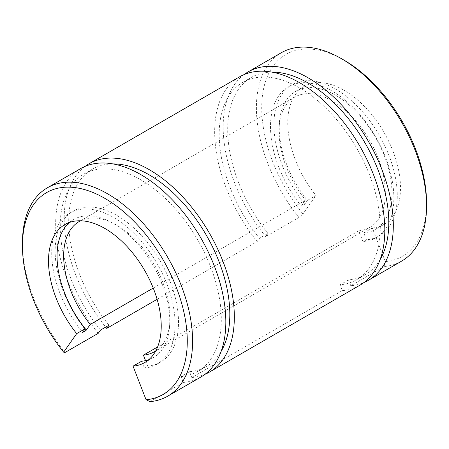 <?xml version="1.0" encoding="UTF-8"?>
<svg xmlns="http://www.w3.org/2000/svg" width="449" height="449" viewBox="0 0 449 449"><rect width="100%" height="100%" fill="white"/><g stroke="black" fill="none" stroke-linecap="round" stroke-linejoin="round"><path stroke-width="0.34" stroke-dasharray="2.25 1.68" d="M401.631 261.116A120.315 69.46 -120 0 1 384.013 266.56L385.343 261.599A116.555 67.294 -120 0 0 426.55 202.97M344.136 60.228A116.555 67.294 -120 0 0 264.528 84.799A116.555 67.294 -120 0 0 302.929 214.016L298.939 217.439L265.707 236.629L267.969 233.413L259.46 238.324L257.198 241.54L157.122 299.32M281.321 52.729A120.315 69.46 -120 0 0 298.939 217.439M385.343 261.599L372.316 228.019L363.769 232.952L366.429 239.805A87.224 50.361 -120 0 0 379.203 235.865A87.224 50.361 -120 0 0 379.203 135.143A87.224 50.361 -120 0 0 291.979 84.782A87.224 50.361 -120 0 0 304.748 204.2L307.408 200.417L315.956 195.483L302.929 214.016M304.748 204.2L301.33 206.17L305.584 200.119L153.244 288.073M372.316 228.019A79.709 46.017 -120 0 0 383.99 224.416A79.709 46.017 -120 0 0 383.99 132.382A79.709 46.017 -120 0 0 304.282 86.36A79.709 46.017 -120 0 0 315.956 195.483M363.769 232.952A79.709 46.017 -120 0 0 375.443 229.349A79.709 46.017 -120 0 0 375.443 137.315A79.709 46.017 -120 0 0 295.734 91.293A79.709 46.017 -120 0 0 307.408 200.417M384.013 266.56L350.781 285.744A120.315 69.46 -120 0 0 363.999 282.5M243.987 74.635A120.315 69.46 -120 0 0 265.707 236.629M350.781 285.744L348.519 279.918A113.923 65.773 -120 0 0 365.205 274.771A113.923 65.773 -120 0 0 380.112 259.617M271.864 72.115A113.923 65.773 -120 0 0 251.283 77.453A113.923 65.773 -120 0 0 267.969 233.413M366.429 239.805L363.011 241.781A87.224 50.361 -120 0 0 375.785 237.835A87.224 50.361 -120 0 0 375.785 137.119A87.224 50.361 -120 0 0 288.561 86.758A87.224 50.361 -120 0 0 301.33 206.17M348.519 279.918L340.016 284.829A113.923 65.773 -120 0 0 356.697 279.682A113.923 65.773 -120 0 0 356.697 148.136A113.923 65.773 -120 0 0 242.774 82.363A113.923 65.773 -120 0 0 259.46 238.324M150.061 401.631L183.293 382.441L181.031 376.616L189.54 371.705L191.802 377.53L342.273 290.655L340.016 284.829M145.538 360.62L147.67 366.109L144.252 368.079L141.592 361.232M363.011 241.781L358.757 230.82L157.593 346.959M358.757 230.82A75.196 43.413 -120 0 0 369.768 227.418A75.196 43.413 -120 0 0 369.768 140.588A75.196 43.413 -120 0 0 294.572 97.175A75.196 43.413 -120 0 0 305.584 200.119M155.724 350.944A75.196 43.413 -120 0 0 154.428 264.916A75.196 43.413 -120 0 0 80.573 220.779M183.293 382.441A120.315 69.46 -120 0 0 200.911 377.003M80.601 168.616A120.315 69.46 -120 0 0 98.219 333.326M22.45 242.881A120.315 69.46 -120 0 0 64.987 352.51M147.67 366.109A87.224 50.361 -120 0 0 160.439 362.163A87.224 50.361 -120 0 0 160.445 261.441A87.224 50.361 -120 0 0 73.215 211.086A87.224 50.361 -120 0 0 84.912 329.139M144.252 368.079A87.224 50.361 -120 0 0 157.021 364.139A87.224 50.361 -120 0 0 157.027 263.417A87.224 50.361 -120 0 0 69.797 213.056A87.224 50.361 -120 0 0 82.571 332.473M148.759 359.694A79.709 46.017 -120 0 0 153.266 357.629A79.709 46.017 -120 0 0 153.266 265.589A79.709 46.017 -120 0 0 73.557 219.567A79.709 46.017 -120 0 0 69.516 222.435M181.031 376.616A113.923 65.773 -120 0 0 197.717 371.469A113.923 65.773 -120 0 0 197.717 239.923A113.923 65.773 -120 0 0 83.795 174.15A113.923 65.773 -120 0 0 100.481 330.11M189.54 371.705A113.923 65.773 -120 0 0 206.226 366.558A113.923 65.773 -120 0 0 221.133 351.404M112.879 163.902A113.923 65.773 -120 0 0 92.303 169.239A113.923 65.773 -120 0 0 108.984 325.199M191.802 377.53A120.315 69.46 -120 0 0 205.013 374.286M85.001 166.422A120.315 69.46 -120 0 0 105.683 327.108M342.273 290.655A120.315 69.46 -120 0 0 359.89 285.216M239.581 76.83A120.315 69.46 -120 0 0 257.198 241.54M375.443 229.349L383.99 224.416M295.734 91.293L304.282 86.36M375.785 237.835L379.203 235.865M288.561 86.758L291.979 84.782M154.428 351.747L369.768 227.418M79.232 221.503L294.572 97.175M157.021 364.139L160.439 362.163M69.797 213.056L73.215 211.086M144.718 362.562L153.266 357.629M65.01 224.5L73.557 219.567M197.717 371.469L206.226 366.558M83.795 174.15L92.303 169.239M356.697 279.682L365.205 274.771M242.774 82.363L251.283 77.453"/><path stroke-width="0.67" d="M363.999 282.5A120.315 69.46 -120 0 0 368.399 280.305L401.631 261.116A120.315 69.46 -120 0 0 426.55 206.04L426.55 202.97A116.555 67.294 -120 0 0 344.136 60.228L341.476 58.69A120.315 69.46 -120 0 0 281.321 52.729L248.089 71.919A120.315 69.46 -120 0 0 243.987 74.635M426.55 206.04A120.315 69.46 -120 0 0 341.476 58.69M153.244 288.073L90.243 324.447L85.989 330.498L82.571 332.473L85.231 328.69L76.684 333.624L63.657 352.156L64.987 352.51L98.219 333.326L100.481 330.11L108.984 325.199L106.727 328.415L157.122 299.32M368.399 280.305A120.315 69.46 -120 0 0 368.399 141.379A120.315 69.46 -120 0 0 248.089 71.919M380.112 259.617A113.923 65.773 -120 0 0 365.205 143.225A113.923 65.773 -120 0 0 271.864 72.115M146.071 399.739A116.555 67.294 -120 0 0 146.071 234.906A116.555 67.294 -120 0 0 22.45 245.951L22.45 242.881A120.315 69.46 -120 0 1 47.37 187.8A120.315 69.46 -120 0 1 167.679 257.266A120.315 69.46 -120 0 1 167.679 396.192A120.315 69.46 -120 0 1 150.061 401.631L146.071 399.739L133.044 366.165A79.709 46.017 -120 0 0 144.718 362.562A79.709 46.017 -120 0 0 144.718 270.523A79.709 46.017 -120 0 0 65.01 224.5A79.709 46.017 -120 0 0 76.684 333.624M148.759 359.694A79.709 46.017 -120 0 1 141.592 361.232L133.044 366.165M157.593 346.959L143.416 355.142L145.538 360.62M143.416 355.142A75.196 43.413 -120 0 0 154.428 351.747A75.196 43.413 -120 0 0 155.724 350.944M80.573 220.779A75.196 43.413 -120 0 0 79.232 221.503A75.196 43.413 -120 0 0 90.243 324.447M167.679 396.192L200.911 377.003A120.315 69.46 -120 0 0 200.911 238.077A120.315 69.46 -120 0 0 80.601 168.616L47.37 187.8M22.45 245.951A116.555 67.294 -120 0 0 63.657 352.156M84.912 329.139A87.224 50.361 -120 0 0 85.989 330.498M69.516 222.435A79.709 46.017 -120 0 0 85.231 328.69M221.133 351.404A113.923 65.773 -120 0 0 206.226 235.012A113.923 65.773 -120 0 0 112.879 163.902M205.013 374.286A120.315 69.46 -120 0 0 209.419 372.092A120.315 69.46 -120 0 0 209.419 233.166A120.315 69.46 -120 0 0 89.11 163.705A120.315 69.46 -120 0 0 85.001 166.422M105.683 327.108A120.315 69.46 -120 0 0 106.727 328.415M209.419 372.092L359.89 285.216A120.315 69.46 -120 0 0 359.896 146.29A120.315 69.46 -120 0 0 239.581 76.83L89.11 163.705"/></g></svg>
